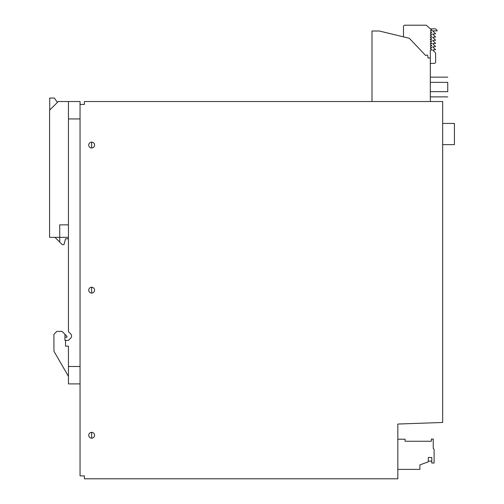 <?xml version="1.0" encoding="UTF-8"?>
<svg xmlns="http://www.w3.org/2000/svg" width="504" height="504" viewBox="0 0 504 504"><rect width="100%" height="100%" fill="white"/><g stroke="black" fill="none" stroke-linecap="round" stroke-linejoin="round"><path stroke-width="0.76" d="M442.669 422.472L442.669 101.525L84.401 101.525L84.401 104.429L80.048 104.429L80.048 475.896L84.401 475.896L84.401 478.8L397.832 478.8L397.832 424.04L442.38 422.484M412.921 423.511L427.43 423.007M91.659 147.981A2.923 2.923 0 0 0 93.057 142.493A2.923 2.923 0 0 0 88.736 145.058A2.923 2.923 0 0 0 91.659 147.981L91.659 142.134M91.659 432.35A2.923 2.923 0 0 0 88.736 435.267A2.923 2.923 0 0 0 94.487 435.991A2.923 2.923 0 0 0 91.659 432.35L91.659 438.19M93.057 287.601A2.923 2.923 0 0 0 88.736 290.165A2.923 2.923 0 0 0 94.487 290.884A2.923 2.923 0 0 0 93.057 287.601M442.669 123.436L454.425 123.436L454.425 144.623L442.669 144.623M91.659 287.242L91.659 293.082M68.443 237.346L49.575 237.346L49.575 110.231L58.281 101.525L68.443 101.525L68.443 331.664L70.743 333.963A2.904 2.904 0 0 1 70.743 338.071L68.443 340.37L65.539 340.37L65.539 346.172L68.443 346.172L68.443 383.903L80.048 383.903M80.048 104.429L80.048 101.525L68.443 101.525M54.986 237.346L59.737 242.09L59.737 224.866L68.443 224.866M65.539 340.37L64.959 340.37L64.959 334.278L62.055 331.374L56.832 331.374L53.928 334.278L53.928 351.225L68.443 376.356M64.959 334.278L66.805 336.118L66.988 337.176L64.959 337.176M49.726 110.086L49.726 98.041L54.369 98.041L57.393 102.413M59.737 242.09L62.244 244.597L63.983 244.597L65.539 238.795L68.443 238.795M397.832 439.211L405.084 439.211L405.084 441.246L431.348 441.246L431.348 439.066L433.238 439.066L433.238 448.151A0.888 0.888 0 0 0 433.673 448.906A0.888 0.888 0 0 1 434.108 449.656L434.108 463.006L431.783 463.006L431.783 457.493L428.305 457.493L428.305 461.834L419.889 464.896L419.889 469.394L397.832 469.394M372.002 101.525L372.002 31.002L379.26 31.002L408.876 38.159A1.468 1.468 90 0 1 409.588 38.569L425.628 55.484A0.58 0.58 90 0 0 426.126 55.289A0.586 0.586 90 0 1 426.56 55.093L427.14 55.093A0.58 0.58 90 0 1 427.726 55.673L428.016 57.992L430.334 57.992L430.334 101.525M430.334 57.992L430.334 50.016L431.783 50.016L430.334 48.271L430.334 47.867L431.783 47.867L430.334 46.122L430.334 45.719L431.783 45.719L430.334 43.974L430.334 43.571L431.783 43.571L430.334 41.832L430.334 41.422L431.783 41.422L430.334 39.684L430.334 39.274L431.783 39.274L430.334 37.535L430.334 37.126L431.783 37.126L430.334 35.387L430.334 34.978L431.783 34.978L430.334 33.239L430.334 32.836L431.783 32.836L430.334 30.687L432.073 30.398L426.302 25.2L404.939 25.2A1.449 1.449 -90 0 0 403.49 26.649L403.49 36.855M447.747 96.881L430.334 96.881L447.747 96.881M447.747 77.15L430.334 77.15L447.747 77.15M430.334 82.373L447.747 82.373C447.747 75.505 447.747 75.505 447.747 82.373L447.747 91.659C447.747 98.519 447.747 98.519 447.747 91.659L430.334 91.659M430.378 28.867L435.614 28.867L437.069 30.316L437.069 30.895L432.716 30.895L435.614 33.8L432.716 34.089L435.614 36.994L432.716 37.283L435.614 40.181L432.716 40.471L435.614 43.375L432.716 43.665L435.614 46.57L432.716 46.859L435.614 49.757L432.716 50.047L435.614 52.951L435.614 61.948A1.449 1.449 90 0 1 434.164 63.397L431.556 63.397A1.449 1.449 90 0 0 430.334 64.065M68.443 118.938L80.048 118.938M80.048 366.49L68.443 366.49M428.305 461.16L431.783 461.16"/></g></svg>
